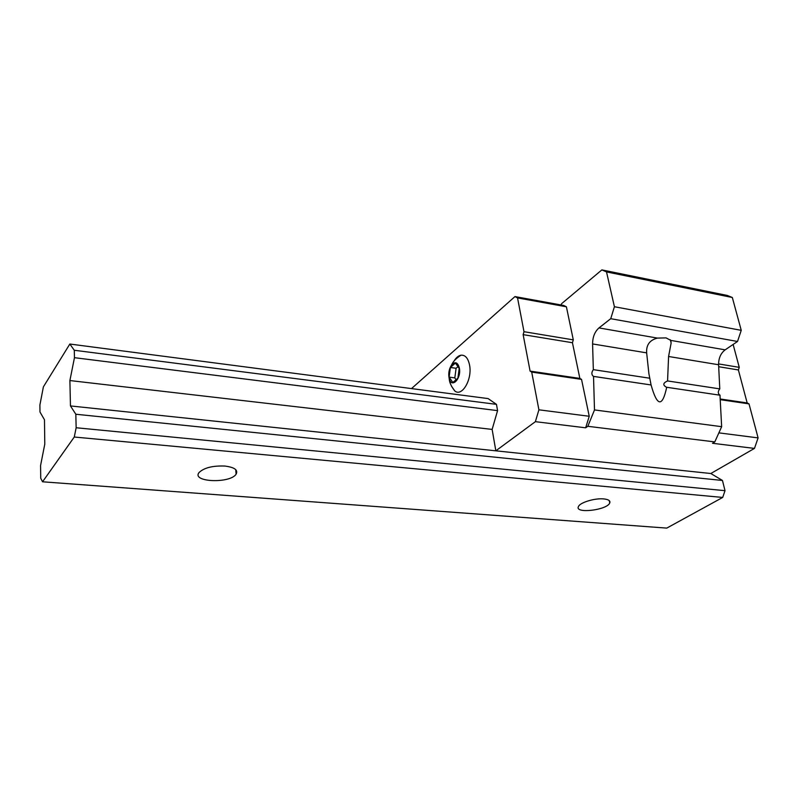 <?xml version="1.0" encoding="UTF-8"?>
<svg xmlns="http://www.w3.org/2000/svg" width="798" height="798" viewBox="0 0 798 798"><rect width="100%" height="100%" fill="white"/><g stroke="black" fill="none" stroke-linecap="round" stroke-linejoin="round"><path stroke-width="1.2" d="M455.419 363.08L450.401 367.469L449.114 377.115L452.825 382.491L457.892 378.172L459.199 368.407L455.419 363.08M459.399 368.237C457.853 362.342 455.279 361.215 451.668 364.846C448.945 368.985 448.137 373.634 449.244 378.781C451.698 388.666 461.424 378.741 459.399 368.237M69.835 344.038L43.391 386.86L39.9 404.985L39.98 412.007L44.479 419.778L44.788 444.127L40.578 465.493L40.728 478.241L42.553 481.793L74.274 437.025L76.149 427.748L75.83 414.242L70.463 405.933L69.895 380.556L74.463 357.684L74.284 350.262L69.835 344.038L488.097 398.581L496.476 404.357L497.573 410.631L492.137 429.414L495.837 450.82L710.828 473.513L754.469 448.406L712.514 443.289L714.799 441.912L721.651 426.681L719.976 395.2C717.801 393.574 717.731 391.469 719.786 388.885L718.589 364.746C718.559 358.232 720.744 353.265 725.143 349.853L737.522 341.474L741.242 330.342L732.325 297.494L727.337 295.459L601.872 269.894L561.483 303.789L561.134 304.976M495.837 450.82L535.378 421.673L585.662 427.808L589.233 416.267L581.533 379.379L579.857 378.412L572.435 342.721L573.293 339.868L566.4 306.791L563.727 305.454L514.969 296.577L411.499 388.596M585.662 427.808L587.827 426.302L594.5 409.933L593.522 376.407L651.078 384.955L648.894 373.673L646.649 352.866C646.141 344.936 649.742 340.018 657.452 338.093L666.041 337.883L670.809 340.407L671.128 343.08L668.584 356.487L667.567 380.935C662.978 383.02 662.609 385.115 666.47 387.239L720.095 395.219M601.872 269.894L606.52 271.919L614.41 306.731L610.739 318.691L598.969 327.918C594.779 331.659 592.655 336.995 592.585 343.938L593.333 369.644C591.368 372.447 591.398 374.691 593.413 376.377L593.522 376.407M667.567 380.935L719.786 388.885M593.333 369.644L649.672 378.212M587.827 426.302L714.799 441.912M594.5 409.933L721.651 426.681M666.699 387.279C662.36 407.439 657.153 406.661 651.078 384.955L593.413 376.377M610.739 318.691L737.522 341.474M614.41 306.731L741.242 330.342M606.52 271.919L732.325 297.494M535.378 421.673L538.909 409.813L589.233 416.267M538.909 409.813L531.707 372.087L581.533 379.379M531.707 372.087L530.091 371.11L579.857 378.412M530.091 371.11L523.139 334.641L572.435 342.721M523.139 334.641L523.997 331.699L573.293 339.868M523.997 331.699L517.543 297.913L566.4 306.791M517.543 297.913L514.969 296.577M451.459 386.152L454.78 390.93C461.952 397.254 472.426 379.409 469.593 365.235C468.167 358.232 465.314 354.891 461.025 355.19C458.331 355.679 455.927 357.763 453.793 361.444M754.469 448.406L758.1 437.893L718.868 432.865M758.1 437.893L749.013 403.878L720.315 399.678M749.013 403.878L747.167 402.94L720.285 399M747.167 402.94L738.379 369.953L718.689 366.721M738.379 369.953L739.257 367.349L718.569 363.918M739.257 367.349L733.133 344.447M449.114 377.115L454.81 377.903L456.077 379.718M450.401 367.469L456.097 368.277L454.81 377.903M457.962 366.661L456.097 368.277M42.553 481.793L666.749 528.106L722.699 497.443L725.013 490.68L722.459 480.466L710.828 473.513L70.463 405.933M224.846 466.052C212.697 465.603 204.108 467.748 199.101 472.496C191.091 482.172 230.043 483.788 236.098 474.202C238.313 470.012 234.562 467.299 224.846 466.052M603.767 498.92C594.909 497.972 579.917 502.521 578.45 506.55C574.341 513.982 607.158 510.191 609.752 502.959C610.53 500.785 608.535 499.438 603.767 498.92M74.274 437.025L722.699 497.443M76.149 427.748L725.013 490.68M75.83 414.242L722.459 480.466M69.895 380.556L492.137 429.414M74.463 357.684L497.573 410.631M74.284 350.262L496.476 404.357M668.584 356.487L718.589 364.746M670.809 340.407L725.143 349.853M598.969 327.918L657.452 338.093M592.585 343.938L646.649 352.866M666.47 387.239L719.976 395.2M670.32 339.758L671.128 343.08M461.025 355.19C456.107 358.332 452.985 361.554 451.668 364.846M454.78 390.93C451.219 386.402 449.364 382.352 449.244 378.781M609.263 500.645L609.752 502.959M235.739 469.633L236.098 474.202"/></g></svg>
